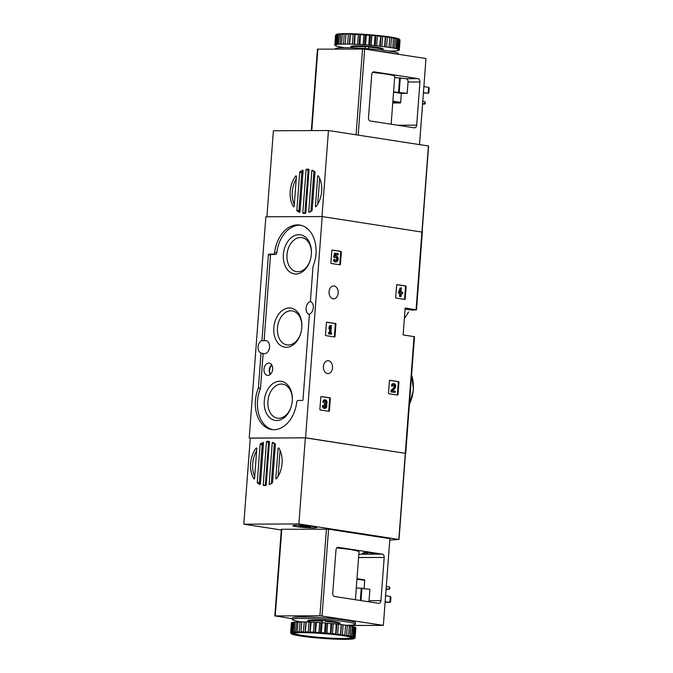 <?xml version="1.0" encoding="UTF-8"?>
<svg xmlns="http://www.w3.org/2000/svg" width="673" height="673" viewBox="0 0 673 673"><rect width="100%" height="100%" fill="white"/><g stroke="black" fill="none" stroke-linecap="round" stroke-linejoin="round"><path stroke-width="1.01" d="M281.289 529.971L243.794 524.183L250.272 438.081L305.349 437.854L405.491 453.341A118.793 9.363 -175.7 0 0 405.567 453.35L305.559 437.786L250.263 438.182M249.212 438.022L265.843 216.79L322.199 216.563L422.198 232.118M405.087 309.058L412.187 310.152A118.793 9.363 -175.7 0 0 416.351 309.849L405.163 308.007L403.144 334.91L414.484 336.71L405.718 453.308M397.087 284.62A0.597 0.429 -90.2 0 0 396.616 285.15L395.699 297.407A0.597 0.429 -90.2 0 0 396.077 298.072L404.742 299.409A0.597 0.429 -90.2 0 0 405.213 298.879L406.13 286.622A0.597 0.429 -90.2 0 0 405.752 285.958L396.986 284.62M389.894 380.287A0.597 0.429 -90.2 0 0 389.423 380.817L388.506 393.074A0.597 0.429 -90.2 0 0 388.876 393.739L397.55 395.076A0.597 0.429 -90.2 0 0 398.021 394.546L398.938 382.289A0.597 0.429 -90.2 0 0 398.559 381.625L389.793 380.287M326.876 322.165A0.597 0.429 -90.2 0 0 326.413 322.695L325.488 334.952A0.597 0.429 -90.2 0 0 325.867 335.617L334.54 336.954A0.597 0.429 -90.2 0 0 335.003 336.424L335.928 324.167A0.597 0.429 -90.2 0 0 335.549 323.503L326.784 322.165M321.29 396.515A0.597 0.429 -90.2 0 0 320.819 397.053L319.894 409.31A0.597 0.429 -90.2 0 0 320.272 409.966L328.946 411.312A0.597 0.429 -90.2 0 0 329.417 410.774L330.334 398.517A0.597 0.429 -90.2 0 0 329.955 397.852L321.189 396.515M332.302 250.028A0.597 0.429 -90.2 0 0 331.831 250.558L330.914 262.815A0.597 0.429 -90.2 0 0 331.293 263.48L339.958 264.817A0.597 0.429 -90.2 0 0 340.429 264.287L341.346 252.03A0.597 0.429 -90.2 0 0 340.975 251.366L332.21 250.028M334.094 285.991A6.469 4.568 -90.2 0 1 338.174 292.763A6.469 4.568 -90.2 0 1 333.631 298.888A6.469 4.568 -90.2 0 1 329.038 292.435A6.469 4.568 -90.2 0 1 333.581 285.949A6.469 4.568 -90.2 0 1 334.094 285.991M328.474 360.728A6.469 4.568 -90.2 0 1 332.555 367.5A6.469 4.568 -90.2 0 1 328.012 373.624A6.469 4.568 -90.2 0 1 323.419 367.172A6.469 4.568 -90.2 0 1 327.961 360.694A6.469 4.568 -90.2 0 1 328.474 360.728M305.559 437.786L322.199 216.563M258.398 387.942L261.015 353.14A6.612 4.652 -81.2 0 1 258.087 346.831A6.612 4.652 -81.2 0 1 261.965 340.488L268.409 254.739A0.597 0.421 98.8 0 1 268.88 254.142L273.28 254.116A1.8 1.27 98.8 0 0 274.677 252.425A29.318 20.602 98.8 0 1 299.729 225.051A29.318 20.602 98.8 0 1 313.071 266.382A0.597 0.421 98.8 0 0 313.012 266.634L310.396 301.437A6.612 4.652 -81.2 0 1 313.324 307.754A6.612 4.652 -81.2 0 1 309.445 314.098L302.993 399.846A0.597 0.421 98.8 0 1 302.522 400.443L298.131 400.46A1.8 1.27 98.8 0 0 296.726 402.16A29.318 20.602 98.8 0 1 271.682 429.534A29.318 20.602 98.8 0 1 258.339 388.195A0.597 0.421 98.8 0 0 258.398 387.942L260.51 388.271L263.126 353.468L261.015 353.14M261.965 340.488L264.077 340.816A6.612 4.652 98.8 0 1 265.885 340.597A6.612 4.652 98.8 0 1 269.478 347.848A6.612 4.652 98.8 0 1 263.866 353.678A6.612 4.652 98.8 0 1 263.126 353.468M309.403 314.569A6.612 4.652 98.8 0 1 306.097 307.906A6.612 4.652 98.8 0 1 310.682 301.571M300.781 225.253A29.318 20.602 98.8 0 0 276.796 252.754A1.8 1.27 98.8 0 1 275.392 254.444L273.28 254.116M264.077 340.816L270.529 255.067A0.597 0.421 98.8 0 1 271 254.461L275.392 254.444M260.51 388.271A0.597 0.421 98.8 0 1 260.451 388.523L258.339 388.195M272.742 429.652A29.318 20.602 98.8 0 1 260.451 388.523M263.959 369.258A6.166 4.332 -81.2 0 0 267.526 375.349A6.166 4.332 -81.2 0 0 272.599 369.898A6.166 4.332 -81.2 0 0 269.41 363.176A6.166 4.332 -81.2 0 0 263.959 369.258M283.375 254.411A19.786 13.906 -81.2 0 0 294.025 273.852A19.786 13.906 -81.2 0 0 310.463 259.517A19.786 13.906 -81.2 0 0 311.406 253.393A19.786 13.906 -81.2 0 0 298.518 234.7A19.786 13.906 -81.2 0 0 283.375 254.411M264.279 400.94A19.786 13.906 -81.2 0 0 274.937 420.373A19.786 13.906 -81.2 0 0 291.367 406.038A19.786 13.906 -81.2 0 0 292.318 399.913A19.786 13.906 -81.2 0 0 279.421 381.221A19.786 13.906 -81.2 0 0 264.279 400.94M273.827 327.675A19.786 13.906 -81.2 0 0 284.486 347.117A19.786 13.906 -81.2 0 0 300.915 332.773A19.786 13.906 -81.2 0 0 301.857 326.649A19.786 13.906 -81.2 0 0 288.969 307.956A19.786 13.906 -81.2 0 0 273.827 327.675M301.849 326.859A17.212 12.097 -81.2 0 0 292.259 310.892A17.212 12.097 -81.2 0 0 277.461 327.944A17.212 12.097 -81.2 0 0 287.001 344.904A17.212 12.097 -81.2 0 0 300.966 332.571M292.301 400.124A17.212 12.097 -81.2 0 0 282.71 384.148A17.212 12.097 -81.2 0 0 267.913 401.209A17.212 12.097 -81.2 0 0 277.453 418.169A17.212 12.097 -81.2 0 0 291.417 405.836M311.397 253.603A17.212 12.097 -81.2 0 0 301.807 237.628A17.212 12.097 -81.2 0 0 287.009 254.688A17.212 12.097 -81.2 0 0 296.549 271.648A17.212 12.097 -81.2 0 0 310.514 259.315M339.562 264.758A0.597 0.429 89.8 0 0 339.789 264.287L340.715 252.03A0.597 0.429 89.8 0 0 340.336 251.374L332.058 250.095M336.029 261.923A3.003 2.12 -90.2 0 0 338.14 258.92A3.003 2.12 -90.2 0 0 336.004 255.925A3.003 2.12 -90.2 0 0 335.398 256.051L335.802 254.495L338.149 254.857L338.241 253.671L334.59 253.208L333.606 257.036L335.247 257.599A1.716 1.211 -90.2 0 1 336.012 257.212A1.716 1.211 -90.2 0 1 337.232 258.92A1.716 1.211 -90.2 0 1 336.029 260.644A1.716 1.211 -90.2 0 1 334.843 259.349L333.396 259.98A3.003 2.12 89.8 0 0 335.39 261.932L336.029 261.923A3.003 2.12 -90.2 0 1 334.035 259.98L333.396 259.98M338.149 254.857L335.777 254.596M334.843 259.349L334.035 259.98M335.709 260.586A1.716 1.211 89.8 0 0 336.593 258.928A1.716 1.211 89.8 0 0 335.692 257.271M335.23 253.199L334.245 257.027L335.011 257.566L334.372 257.566M334.245 257.027L333.606 257.036M328.55 411.245A0.597 0.429 89.8 0 0 328.777 410.782L329.694 398.525A0.597 0.429 89.8 0 0 329.316 397.861L321.046 396.582M323.166 405.558L322.527 405.567A2.574 1.817 89.8 0 0 324.344 408.418L324.983 408.41A2.574 1.817 -90.2 0 1 323.166 405.558L324.007 405.693A1.371 0.967 -90.2 0 0 325.757 406.652L325.118 406.652A1.203 0.85 89.8 0 0 324.521 404.751L325.16 404.751A1.203 0.85 -90.2 0 1 325.757 406.652M325.219 399.863L324.579 399.863A2.574 1.817 89.8 0 0 322.779 402.16L323.419 402.151A2.574 1.817 -90.2 0 1 325.219 399.863A2.574 1.817 -90.2 0 1 326.927 401.512A2.574 1.817 -90.2 0 1 326.447 404.347A2.574 1.817 -90.2 0 1 326.59 407.014A2.574 1.817 -90.2 0 1 324.983 408.41M324.655 407.14A1.371 0.967 89.8 0 0 325.118 406.652M323.419 402.151L324.26 402.286A1.371 0.967 -90.2 0 1 326.111 401.882A1.203 0.85 -90.2 0 1 325.252 403.556L324.327 403.514L324.235 404.709M326.111 401.882L325.48 401.882A1.203 0.85 89.8 0 1 324.958 403.514L324.874 404.709M325.48 401.882A1.371 0.967 89.8 0 0 324.908 401.142M324.26 402.286L322.779 402.16M334.136 336.895A0.597 0.429 89.8 0 0 334.363 336.424L335.289 324.167A0.597 0.429 89.8 0 0 334.91 323.511L326.632 322.232M330.586 325.463L329.947 325.463L329.038 327.044L328.912 328.752L329.551 328.752L330.46 327.162L330.039 332.79L328.617 332.672L328.525 333.867L331.579 334.237L331.663 333.042L330.88 332.916L331.436 325.589L330.586 325.463L329.677 327.044L329.038 327.044M329.257 332.664L329.164 333.858L328.525 333.867M329.164 333.858L331.579 334.237M329.728 328.441L329.408 332.689M329.677 327.044L329.551 328.752M397.154 395.017A0.597 0.429 89.8 0 0 397.381 394.546L398.298 382.289A0.597 0.429 89.8 0 0 397.92 381.625L389.65 380.346M392.552 390.828L394.942 388.245A2.574 1.817 -90.2 0 0 395.556 385.377A2.574 1.817 -90.2 0 0 393.823 383.627L393.183 383.635A2.574 1.817 89.8 0 0 391.383 385.923L392.864 386.05A1.371 0.967 -90.2 0 1 394.748 385.764A1.371 0.967 -90.2 0 1 394.42 387.295L391.703 390.239L391.063 390.239L390.937 391.888L395.194 392.443L395.278 391.249L392.552 390.828M391.703 390.239L391.577 391.888L390.937 391.888M391.577 391.888L395.194 392.443M394.42 387.295L391.063 390.239M393.789 387.295A1.371 0.967 89.8 0 0 393.512 384.906M392.864 386.05L391.383 385.923M392.023 385.923A2.574 1.817 -90.2 0 1 393.823 383.627M404.347 299.35A0.597 0.429 89.8 0 0 404.574 298.879L405.491 286.622A0.597 0.429 89.8 0 0 405.121 285.958L396.843 284.687M402.614 293.714L402.706 292.519L401.318 292.309L401.419 291.03L400.57 290.896L400.477 292.175L399.93 292.09L401.638 288.044L400.797 287.918L400.157 287.918L398.366 293.159L399.745 293.369L399.518 296.44L400.999 296.566L401.226 293.495L402.614 293.714L401.226 293.596M400.797 287.918L399.089 291.964L398.996 293.15L400.385 293.369L400.157 296.431L399.518 296.44M400.157 296.431L400.999 296.566M400.385 293.369L399.745 293.369M398.996 293.15L398.366 293.159M399.089 291.964L398.45 291.964M318.438 175.947A22.251 15.639 98.8 0 1 316.142 206.544A0.597 0.421 98.8 0 1 315.435 206.14L317.673 176.36A0.597 0.421 98.8 0 1 318.438 175.947M311.885 210.767A22.251 15.639 98.8 0 1 309.26 212.289A0.597 0.421 98.8 0 1 308.747 211.717L311.818 170.824A0.597 0.421 98.8 0 1 312.423 170.261A22.251 15.639 98.8 0 1 314.821 171.758A0.597 0.421 98.8 0 1 315.006 172.288L312.154 210.237A0.597 0.421 98.8 0 1 311.885 210.767M299.426 212.332A22.251 15.639 98.8 0 1 297.029 210.826A0.597 0.421 98.8 0 1 296.843 210.296L299.695 172.347A0.597 0.421 98.8 0 1 299.956 171.825A22.251 15.639 98.8 0 1 302.589 170.294A0.597 0.421 98.8 0 1 303.102 170.866L300.023 211.759A0.597 0.421 98.8 0 1 299.426 212.332L299.594 212.357M300.023 211.793A22.251 15.639 98.8 0 1 299.14 211.154A0.597 0.421 98.8 0 1 298.955 210.624L301.807 172.675A0.597 0.421 98.8 0 1 302.076 172.145A22.251 15.639 98.8 0 1 303.052 171.497M305.357 213.358A22.251 15.639 98.8 0 1 303.17 213.366A0.597 0.421 98.8 0 1 302.825 212.769L306.047 169.823A0.597 0.421 98.8 0 1 306.493 169.226A22.251 15.639 98.8 0 1 308.68 169.217A0.597 0.421 98.8 0 1 309.025 169.815L305.794 212.761A0.597 0.421 98.8 0 1 305.357 213.358M304.97 213.391A0.597 0.421 98.8 0 1 304.936 213.097L308.167 170.151A0.597 0.421 98.8 0 1 308.604 169.554A22.251 15.639 98.8 0 1 308.991 169.52M293.411 206.645A22.251 15.639 98.8 0 1 295.708 176.04A0.597 0.421 98.8 0 1 296.414 176.452L294.168 206.224A0.597 0.421 98.8 0 1 293.411 206.645L293.941 206.72M294.294 204.592A22.251 15.639 98.8 0 1 296.238 178.749M310.909 211.415L313.938 171.152A0.597 0.421 98.8 0 1 313.938 171.119M317.723 204.163L319.667 178.32M422.072 231.992L428.6 146.016L328.458 130.528L273.381 130.755L266.912 216.79M321.988 216.563L328.458 130.528M428.844 92.882L428.163 93.32L428.617 87.339L429.206 88.096L428.844 92.882M423.41 92.849L428.163 93.32L423.426 92.588M428.617 87.339L423.872 86.607M392.754 102.994L400.191 102.961A0.597 0.421 -81.2 0 0 400.662 102.363L401.335 93.396L393.562 92.193M401.335 93.396L407.182 93.37L393.587 91.89M407.182 93.37L408.04 82.005A3.003 2.128 -90.2 0 0 406.147 78.691L394.664 77.538M374.07 71.851L418.059 78.64A3.003 2.128 -90.2 0 1 419.944 81.963L416.696 125.161A3.003 2.128 -90.2 0 1 414.593 127.836A3.003 2.128 -90.2 0 1 414.358 127.82L370.377 121.031A3.003 2.128 -90.2 0 1 368.484 117.716L371.732 74.51A3.003 2.128 -90.2 0 1 373.835 71.834A3.003 2.128 -90.2 0 1 374.07 71.851L373.599 71.851M391.156 124.236L394.748 76.402A29.772 2.347 -175.7 0 0 372.556 72.448M311.321 130.604L317.446 49.154L364.665 49.079L425.984 58.543L419.515 144.594M422.77 101.345L424.899 101.673L425.403 103.634L422.585 103.735M422.56 104.071L424.722 104.063L424.899 101.673M395.943 53.907A31.581 2.49 -175.7 0 0 389.011 52.553A31.581 2.49 -175.7 0 0 378.478 51.207M368.56 47.093L368.434 48.776L368.56 47.093A15.033 1.186 -175.7 0 1 377.646 48.111A15.033 1.186 -175.7 0 1 381.944 49.154L381.869 50.08M389.793 37.469A32.329 2.549 -175.7 0 0 387.345 37.124L386.596 46.984A32.329 2.549 -175.7 0 1 389.053 47.337L390.761 47.598L391.501 37.73L389.835 36.939L389.053 47.337M387.345 37.124L385.553 36.342L385.368 36.864L384.628 46.731A32.329 2.549 -175.7 0 0 381.852 46.395L382.592 36.527L380.733 35.77L379.665 46.151A32.329 2.549 -175.7 0 0 376.653 45.84L377.393 35.972L376.72 35.349L375.063 35.745L374.323 45.613A32.329 2.549 -175.7 0 0 371.16 45.335L371.9 35.467L371.311 34.861L369.502 35.265L368.754 45.133A32.329 2.549 -175.7 0 0 365.548 44.898L366.289 35.03L365.801 34.441L363.883 34.861L363.142 44.729A32.329 2.549 -175.7 0 0 359.979 44.536L360.349 34.096L358.389 34.55L357.641 44.41A32.329 2.549 -175.7 0 0 354.621 44.275L355.125 33.852L353.174 34.323L352.433 44.191A32.329 2.549 -175.7 0 0 349.649 44.107L350.389 34.239L350.288 33.7L349.262 33.675A31.724 2.499 -175.7 0 0 345.989 33.65L345.199 44.182L343.491 44.056A32.329 2.549 -175.7 0 0 341.421 44.098L342.347 33.709A31.724 2.499 -175.7 0 1 345.098 33.65L344.231 34.188L343.491 44.056M385.368 36.864A32.329 2.549 -175.7 0 0 382.592 36.527M380.405 36.283A32.329 2.549 -175.7 0 0 377.393 35.972M375.063 35.745A32.329 2.549 -175.7 0 0 371.9 35.467M369.502 35.265A32.329 2.549 -175.7 0 0 366.289 35.03M363.883 34.861A32.329 2.549 -175.7 0 0 360.72 34.668M358.389 34.55A32.329 2.549 -175.7 0 0 355.369 34.407M353.174 34.323A32.329 2.549 -175.7 0 0 350.389 34.239M344.231 34.188A32.329 2.549 -175.7 0 0 342.162 34.23M340.774 34.281L340.025 44.149A32.329 2.549 -175.7 0 0 338.418 44.25L339.478 33.869A31.724 2.499 -175.7 0 1 341.632 33.734L340.774 34.281A32.329 2.549 -175.7 0 0 339.158 34.382M338.132 34.474L337.392 44.342A32.329 2.549 -175.7 0 0 336.281 44.502L337.476 34.121A31.724 2.499 -175.7 0 1 338.948 33.919L338.132 34.474A32.329 2.549 -175.7 0 0 337.022 34.634M336.391 34.769L335.65 44.637A32.329 2.549 -175.7 0 0 335.087 44.847L335.827 34.979L336.399 34.474A31.724 2.499 -175.7 0 1 337.156 34.197L336.391 34.769A32.329 2.549 -175.7 0 0 335.827 34.979M336.298 34.559L335.608 35.156L334.868 45.024A32.329 2.549 -175.7 0 0 334.826 45.133A32.329 2.549 -175.7 0 0 334.86 45.276L336.164 45.461L335.061 45.478A32.329 2.549 -175.7 0 0 335.608 45.772L336.231 46A32.329 2.549 -175.7 0 0 337.316 46.319L338.334 46.572A32.329 2.549 -175.7 0 0 339.932 46.917L341.312 47.169A32.329 2.549 -175.7 0 0 343.365 47.522L345.072 47.716M335.608 35.156A32.329 2.549 -175.7 0 0 335.566 35.274L334.826 45.133M388.935 50.938L390.634 51.064A32.329 2.549 -175.7 0 0 392.704 51.022L392.712 50.887M395.716 50.727L395.707 50.87A32.329 2.549 -175.7 0 1 394.092 50.971L392.704 51.022M397.852 50.467L397.844 50.618A32.329 2.549 -175.7 0 1 396.734 50.778L395.707 50.87M399.055 50.096L399.039 50.273A32.329 2.549 -175.7 0 1 398.475 50.483L397.844 50.618M399.299 49.987L400.04 40.119A32.329 2.549 -175.7 0 0 400.006 39.976L399.266 49.844A32.329 2.549 -175.7 0 1 399.299 49.987A32.329 2.549 -175.7 0 1 399.257 50.096L397.945 50.088L399.039 50.273M398.584 38.798A31.724 2.499 -175.7 0 1 399.316 39.185L399.804 39.774L399.064 49.642A32.329 2.549 -175.7 0 0 398.509 49.348L399.257 39.48L398.323 38.765M399.804 39.774A32.329 2.549 -175.7 0 0 399.257 39.48M396.818 38.252A31.724 2.499 -175.7 0 1 398.265 38.681L397.894 49.121A32.329 2.549 -175.7 0 0 396.801 48.793L397.55 38.933L396.33 38.201M398.635 39.253A32.329 2.549 -175.7 0 0 397.55 38.933M394.168 37.671A31.724 2.499 -175.7 0 1 396.296 38.125L395.791 48.549A32.329 2.549 -175.7 0 0 394.193 48.204L394.933 38.344L393.469 37.612M396.532 38.681A32.329 2.549 -175.7 0 0 394.933 38.344M390.719 37.074A31.724 2.499 -175.7 0 1 393.453 37.537L392.813 47.943A32.329 2.549 -175.7 0 0 390.761 47.598M393.554 38.083A32.329 2.549 -175.7 0 0 391.501 37.73M389.835 36.939A31.724 2.499 -175.7 0 0 386.571 36.477M385.553 36.342A31.724 2.499 -175.7 0 0 381.86 35.896M380.733 35.77A31.724 2.499 -175.7 0 0 376.72 35.349M375.517 35.24A31.724 2.499 -175.7 0 0 371.311 34.861M370.074 34.76A31.724 2.499 -175.7 0 0 365.801 34.441M364.556 34.357A31.724 2.499 -175.7 0 0 360.349 34.096M359.146 34.037A31.724 2.499 -175.7 0 0 355.125 33.852M353.998 33.81A31.724 2.499 -175.7 0 0 350.288 33.7M400.006 39.976L399.4 39.286M339.436 33.936L338.948 33.919M342.321 33.776L341.632 33.734M345.981 33.717L345.098 33.65M398.223 54.261L398.281 53.512A31.581 2.49 -175.7 0 0 389.12 51.055A31.581 2.49 -175.7 0 0 354.873 47.943A31.581 2.49 -175.7 0 0 335.305 48.776L335.289 49.028M350.751 47.8L350.852 46.53L352.046 46.614L352.029 47.842M381.944 49.154L383.24 48.952L383.147 50.239L383.24 48.952M340.025 44.149L341.421 44.098M337.392 44.342L338.418 44.25M335.65 44.637L336.281 44.502M334.868 45.024L336.18 45.032L335.087 44.847M399.064 49.642L397.962 49.659L399.266 49.844M397.894 49.121L398.509 49.348M395.791 48.549L396.801 48.793M392.813 47.943L394.193 48.204M384.628 46.731L386.596 46.984M379.665 46.151L381.852 46.395M374.323 45.613L376.653 45.84M368.754 45.133L371.16 45.335M363.142 44.729L365.548 44.898M357.641 44.41L359.979 44.536M352.433 44.191L354.621 44.275M349.262 33.675L348.412 34.205L347.663 44.073L349.649 44.107M347.663 44.073A32.329 2.549 -175.7 0 0 345.199 44.048M348.412 34.205A32.329 2.549 -175.7 0 0 345.947 34.18M389.835 37.007L389.053 47.472M350.137 33.759L349.346 44.216M354.822 33.894L354.032 44.359M359.904 34.13L359.121 44.595M365.229 34.449L364.446 44.914M370.638 34.853L369.847 45.318M375.955 35.333L375.172 45.789M381.036 35.854L380.245 46.319M385.705 36.418L384.922 46.883M365.431 48.549L365.582 46.462L368.585 46.689M243.794 524.183L298.871 523.956L398.954 539.46A118.793 9.363 4.3 0 1 389.785 539.998M253.814 478.772A22.251 15.639 98.8 0 1 256.119 448.168A0.597 0.421 98.8 0 1 256.817 448.58L254.579 478.352A0.597 0.421 98.8 0 1 253.814 478.772L254.352 478.848M254.697 476.72A22.251 15.639 98.8 0 1 256.64 450.876M260.367 443.953A22.251 15.639 98.8 0 1 262.992 442.422A0.597 0.421 98.8 0 1 263.505 442.994L260.434 483.887A0.597 0.421 98.8 0 1 259.828 484.459A22.251 15.639 98.8 0 1 257.431 482.953A0.597 0.421 98.8 0 1 257.246 482.423L260.098 444.474A0.597 0.421 98.8 0 1 260.367 443.953L262.478 444.273A22.251 15.639 98.8 0 1 263.463 443.625M260.426 483.921A22.251 15.639 98.8 0 1 259.551 483.281A0.597 0.421 98.8 0 1 259.366 482.751L262.218 444.803A0.597 0.421 98.8 0 1 262.478 444.273M272.826 442.388A22.251 15.639 98.8 0 1 275.223 443.886A0.597 0.421 98.8 0 1 275.408 444.416L272.557 482.364A0.597 0.421 98.8 0 1 272.296 482.894A22.251 15.639 98.8 0 1 269.671 484.417A0.597 0.421 98.8 0 1 269.15 483.845L272.229 442.952A0.597 0.421 98.8 0 1 272.826 442.388M266.895 441.353A22.251 15.639 98.8 0 1 269.082 441.345A0.597 0.421 98.8 0 1 269.436 441.942L266.205 484.888A0.597 0.421 98.8 0 1 265.759 485.485A22.251 15.639 98.8 0 1 263.58 485.494A0.597 0.421 98.8 0 1 263.227 484.897L266.458 441.951A0.597 0.421 98.8 0 1 266.895 441.353L269.015 441.681A22.251 15.639 98.8 0 1 269.402 441.648M278.849 448.075A22.251 15.639 98.8 0 1 276.544 478.671A0.597 0.421 98.8 0 1 275.846 478.267L278.084 448.487A0.597 0.421 98.8 0 1 278.849 448.075M271.312 483.542L274.34 443.28A0.597 0.421 98.8 0 1 274.348 443.246M265.372 485.519A0.597 0.421 98.8 0 1 265.339 485.225L268.569 442.279A0.597 0.421 98.8 0 1 269.015 441.681M305.349 437.854L298.871 523.956M399.013 539.443L405.491 453.341L398.954 539.418M313.349 526.58A12.03 0.951 4.3 0 1 316.832 527.514A12.03 0.951 4.3 0 1 304.768 527.556A12.03 0.951 4.3 0 1 292.848 525.714A12.03 0.951 4.3 0 1 300.301 525.394A12.03 0.951 4.3 0 1 313.349 526.58M278.134 476.291L280.077 450.447M326.111 633.798A10.642 0.841 4.3 0 1 319.885 633.327M296.49 525.327A11.878 0.934 4.3 0 1 309.42 526.093A11.878 0.934 4.3 0 1 316.689 527.506A11.878 0.934 4.3 0 1 304.768 527.548A11.878 0.934 4.3 0 1 292.991 525.722A11.878 0.934 4.3 0 1 296.49 525.327M300.469 526.505L299.081 526.084L304.667 526.193L310.598 527.144L300.469 526.505M385.595 595.723L390.332 596.455L390.92 597.22L390.559 602.007L388.186 602.444L385.124 601.973M390.332 596.455L389.886 602.436L385.149 601.704M334.624 596.514L378.605 603.311A3.003 2.128 89.8 0 0 378.849 603.328A3.003 2.128 89.8 0 0 380.943 600.644L384.199 557.446A3.003 2.128 89.8 0 0 382.306 554.131L338.317 547.342A3.003 2.128 89.8 0 0 338.082 547.317A3.003 2.128 89.8 0 0 335.978 550.001L332.731 593.199A3.003 2.128 89.8 0 0 334.624 596.514M356.295 587.857L369.889 589.338L369.04 600.695A3.003 2.128 -90.2 0 1 368.796 601.797M364.11 588.446L364.716 580.387A0.597 0.421 -81.2 0 0 364.337 579.798L356.984 578.662L364.387 579.798M355.403 599.727L358.995 551.885A29.772 2.347 -175.7 0 0 336.803 547.94M292.452 618.739L275.265 615.921L319.919 615.736L383.366 625.368L389.886 538.669L328.559 529.197L281.339 529.272L274.82 615.972M383.366 625.368L347.52 625.511M306.905 616.981L302.816 616.931M325.959 618.016L322.232 617.738M345.316 620.119L341.253 619.564M363.807 552.701A28.846 2.271 4.3 0 0 363.706 552.491L368.543 552.508L378.1 554.005L367.29 554.072L362.225 553.315A28.846 2.271 4.3 0 0 363.807 552.701L363.824 552.466M386.294 586.41L389.272 586.864L389.86 587.63L389.768 588.825L389.095 589.262L386.083 589.27M386.117 588.799L389.095 589.262L389.272 586.864M301.748 621.978A31.581 2.49 4.3 0 1 301.554 621.945A31.581 2.49 4.3 0 1 292.393 619.488L292.503 617.991A31.581 2.49 4.3 0 1 324.176 617.873A31.581 2.49 4.3 0 1 355.479 622.727L355.369 624.224A31.581 2.49 4.3 0 1 345.602 625.284M322.249 622.786L322.426 620.464L325.429 620.683L325.379 621.381A15.033 1.186 4.3 0 1 338.763 623.45L340.075 622.946L339.966 624.46M338.696 624.308L338.763 623.45M325.429 620.683L325.379 621.381M291.249 633.705A31.724 2.499 4.3 0 1 291.266 633.369L291.939 633.377L291.375 633.276A31.724 2.499 4.3 0 1 292.132 632.999L292.452 632.931A31.724 2.499 4.3 0 1 293.924 632.721L294.454 632.67A31.724 2.499 4.3 0 1 296.6 632.544L297.323 632.511A31.724 2.499 4.3 0 1 300.074 632.46L300.957 632.46A31.724 2.499 4.3 0 1 304.238 632.485L305.264 632.502A31.724 2.499 4.3 0 1 308.966 632.612L310.102 632.654A31.724 2.499 4.3 0 1 314.123 632.839L315.326 632.906A31.724 2.499 4.3 0 1 319.532 633.167L320.777 633.251A31.724 2.499 4.3 0 1 325.051 633.571L326.287 633.672A31.724 2.499 4.3 0 1 330.493 634.042L331.696 634.159A31.724 2.499 4.3 0 1 335.709 634.58L336.837 634.706A31.724 2.499 4.3 0 1 340.53 635.152L341.548 635.278A31.724 2.499 4.3 0 1 344.812 635.741L345.695 635.876A31.724 2.499 4.3 0 1 348.429 636.347L349.144 636.481A31.724 2.499 4.3 0 1 351.264 636.927L351.794 637.062A31.724 2.499 4.3 0 1 353.241 637.482L353.561 637.609A31.724 2.499 4.3 0 1 354.292 637.996L354.393 638.097A31.724 2.499 4.3 0 1 354.385 638.441L353.704 638.433L354.276 638.526A31.724 2.499 4.3 0 1 353.518 638.803L353.19 638.879A31.724 2.499 4.3 0 1 351.718 639.081L351.188 639.131A31.724 2.499 4.3 0 1 349.043 639.266L348.328 639.291A31.724 2.499 4.3 0 1 345.569 639.35L344.685 639.35A31.724 2.499 4.3 0 1 341.404 639.325L340.387 639.3A31.724 2.499 4.3 0 1 336.677 639.19L335.549 639.148A31.724 2.499 4.3 0 1 331.528 638.963L330.325 638.904A31.724 2.499 4.3 0 1 326.111 638.643L324.874 638.559A31.724 2.499 4.3 0 1 320.6 638.24L319.355 638.139A31.724 2.499 4.3 0 1 315.149 637.76L313.946 637.651A31.724 2.499 4.3 0 1 309.942 637.23L308.814 637.104A31.724 2.499 4.3 0 1 305.121 636.658L304.095 636.523A31.724 2.499 4.3 0 1 300.831 636.061L299.956 635.926A31.724 2.499 4.3 0 1 297.214 635.463L296.507 635.329A31.724 2.499 4.3 0 1 294.379 634.875L293.857 634.748A31.724 2.499 4.3 0 1 292.41 634.319L292.09 634.202A31.724 2.499 4.3 0 1 291.359 633.815L291.922 633.806L290.669 633.024A32.329 2.549 4.3 0 1 290.627 632.881A32.329 2.549 4.3 0 1 290.677 632.763L291.417 622.904A32.329 2.549 4.3 0 0 291.375 623.013L290.627 632.881M291.375 633.276L290.896 632.595L291.636 622.727A32.329 2.549 4.3 0 1 292.2 622.517L291.459 632.384L292.132 632.999M290.896 632.595A32.329 2.549 4.3 0 1 291.459 632.384M292.452 632.931L292.831 622.382A32.329 2.549 4.3 0 1 293.941 622.222L293.192 632.09L293.924 632.721M292.09 632.25A32.329 2.549 4.3 0 1 293.192 632.09M294.454 632.67L294.967 622.13A32.329 2.549 4.3 0 1 296.574 622.029L295.834 631.897L296.6 632.544M294.219 631.989A32.329 2.549 4.3 0 1 295.834 631.897M300.957 632.46L301.748 621.928A32.329 2.549 4.3 0 1 304.213 621.953L303.473 631.812L304.238 632.485M301.008 631.796A32.329 2.549 4.3 0 1 303.473 631.812M305.264 632.502L306.198 621.987A32.329 2.549 4.3 0 1 308.983 622.071L308.242 631.939L308.966 632.612M305.458 631.854A32.329 2.549 4.3 0 1 308.242 631.939M310.102 632.654L311.17 622.155A32.329 2.549 4.3 0 1 314.19 622.289L313.45 632.157L314.123 632.839M310.43 632.023A32.329 2.549 4.3 0 1 313.45 632.157M315.326 632.906L316.529 622.416A32.329 2.549 4.3 0 1 319.692 622.609L318.952 632.477L319.532 633.167M315.788 632.284A32.329 2.549 4.3 0 1 318.952 632.477M320.777 633.251L321.358 632.637L322.098 622.777A32.329 2.549 4.3 0 1 325.303 623.013L324.563 632.881L325.051 633.571M321.358 632.637A32.329 2.549 4.3 0 1 324.563 632.881M326.287 633.672L326.969 633.074L327.709 623.215A32.329 2.549 4.3 0 1 330.872 623.492L330.493 634.042M326.969 633.074A32.329 2.549 4.3 0 1 330.132 633.36M331.696 634.159L332.462 633.579L333.202 623.72A32.329 2.549 4.3 0 1 336.214 624.031L335.709 634.58M332.462 633.579A32.329 2.549 4.3 0 1 335.474 633.899M336.837 634.706L337.661 634.143L338.401 624.275A32.329 2.549 4.3 0 1 341.177 624.611L340.53 635.152M337.661 634.143A32.329 2.549 4.3 0 1 340.437 634.479M341.548 635.278L342.406 634.732L343.146 624.864A32.329 2.549 4.3 0 1 345.602 625.217L344.812 635.741M342.406 634.732A32.329 2.549 4.3 0 1 344.862 635.085M345.695 635.876L346.561 635.346L347.302 625.478A32.329 2.549 4.3 0 1 349.363 625.831L348.429 636.347M346.561 635.346A32.329 2.549 4.3 0 1 348.622 635.691M349.144 636.481L350.002 635.951L350.742 626.083A32.329 2.549 4.3 0 1 352.341 626.428L351.264 636.927M350.002 635.951A32.329 2.549 4.3 0 1 351.6 636.296M351.794 637.062L352.61 636.54L353.35 626.681A32.329 2.549 4.3 0 1 354.444 627L353.241 637.482M352.61 636.54A32.329 2.549 4.3 0 1 353.704 636.86M353.561 637.609L354.318 637.095L355.058 627.228A32.329 2.549 4.3 0 1 355.613 627.522L354.864 637.39L354.292 637.996M354.318 637.095A32.329 2.549 4.3 0 1 354.864 637.39M354.393 638.097L355.075 637.592L355.815 627.724A32.329 2.549 4.3 0 1 355.849 627.867L355.108 637.726A32.329 2.549 4.3 0 1 355.066 637.844L354.385 638.441M290.677 632.763L291.266 633.369M301.664 635.993A29.923 2.356 4.3 0 1 293.091 633.478A29.923 2.356 4.3 0 1 322.998 633.554A29.923 2.356 4.3 0 1 352.585 637.954A29.923 2.356 4.3 0 1 335.204 638.98A29.923 2.356 4.3 0 1 301.664 635.993M352.063 637.617A29.318 2.313 4.3 0 1 333.261 638.248A29.318 2.313 4.3 0 1 302.135 635.388A29.318 2.313 4.3 0 1 293.655 633.226M292.393 619.488A31.581 2.49 4.3 0 1 324.066 619.37A31.581 2.49 4.3 0 1 355.369 624.224M308.857 622.062L308.924 621.213L307.687 620.523L307.578 622.029M339.974 624.46L340.075 622.946M301.74 622.062L300.04 621.936A32.329 2.549 4.3 0 0 297.971 621.978L297.222 631.838A32.329 2.549 4.3 0 1 299.3 631.804L300.04 621.936M306.198 621.987L304.213 621.953M311.17 622.155L308.983 622.071M316.529 622.416L314.19 622.289M322.098 622.777L319.692 622.609M327.709 623.215L325.303 623.013M333.202 623.72L330.872 623.492M338.401 624.275L336.214 624.031M343.146 624.864L341.177 624.611M347.302 625.478L345.602 625.217M350.742 626.083L349.354 625.966M353.35 626.681L352.332 626.571M355.058 627.228L354.435 627.152M292.822 622.533L292.2 622.517M294.951 622.273L293.941 622.222M297.954 622.113L296.574 622.029M297.323 632.511L297.222 631.838M299.3 631.804L300.074 632.46M344.812 635.817L345.602 625.352M340.681 635.228L341.472 624.763M336.004 634.664L336.794 624.199M330.931 634.134L331.722 623.678M325.614 633.663L326.397 623.198M320.205 633.259L320.996 622.794M314.88 632.931L315.671 622.475M309.799 632.696L310.581 622.239M305.113 632.561L305.895 622.096M416.074 309.689L421.912 231.958M405.281 453.19L414.046 336.593M409.411 404.204A29.318 20.602 -81.2 0 0 411.598 375.088M404.995 317.58A29.318 20.602 -81.2 0 0 408.149 312.373M276.796 252.754L274.677 252.425M271 254.461L268.88 254.142M270.529 255.067L268.409 254.739M271.942 365.262A5.611 3.945 -81.2 0 0 269.637 370.074A5.611 3.945 -81.2 0 0 270.58 374.121M271.741 364.909A5.914 4.156 -81.2 0 0 269.225 370.041A5.914 4.156 -81.2 0 0 270.277 374.398M340.975 251.366L340.336 251.374M340.429 264.287L339.789 264.287M341.346 252.03L340.715 252.03M329.955 397.852L329.316 397.861M329.417 410.774L328.777 410.782M330.334 398.517L329.694 398.525M325.16 404.751L324.521 404.751M335.549 323.503L334.91 323.511M335.003 336.424L334.363 336.424M335.928 324.167L335.289 324.167M398.559 381.625L397.92 381.625M398.021 394.546L397.381 394.546M398.938 382.289L398.298 382.289M405.752 285.958L405.121 285.958M405.213 298.879L404.574 298.879M406.13 286.622L405.491 286.622M299.14 211.154L297.029 210.826M308.604 169.554L306.493 169.226M296.372 176.141L295.708 176.04M421.954 231.966L428.423 145.965M302.076 172.145L299.956 171.825M304.936 213.097L302.825 212.769M308.167 170.151L306.047 169.823M313.938 171.152L311.818 170.824M310.017 211.919L308.747 211.717M298.955 210.624L296.843 210.296M301.807 172.675L299.695 172.347M316.344 206.275L315.435 206.14M318.783 176.528L317.673 176.36M406.147 78.691L418.059 78.64M408.04 82.005L419.944 81.963M397.625 125.237L416.696 125.161M364.665 49.079L358.196 135.122M362.545 48.919L356.084 134.793M317.883 49.104L311.759 130.596M398.559 92.083L399.636 77.732M399.232 92.142L400.309 77.79M392.839 101.825L400.191 102.961M392.889 101.16L400.662 102.363M365.557 46.866A15.033 1.186 -175.7 0 0 352.105 46.925M382.483 48.893A15.639 1.237 -175.7 0 0 378.117 47.514A15.639 1.237 -175.7 0 0 360.089 45.932A15.639 1.237 -175.7 0 0 351.634 46.588M256.783 448.268L256.119 448.168M259.551 483.281L257.431 482.953M405.314 453.291L398.845 539.393M270.428 484.047L269.15 483.845M274.34 443.28L272.229 442.952M265.339 485.225L263.227 484.897M268.569 442.279L266.458 441.951M276.746 478.402L275.846 478.267M279.186 448.655L278.084 448.487M262.218 444.803L260.098 444.474M259.366 482.751L257.246 482.423M307.292 526.463L307.241 527.144L307.292 526.463M305.071 526.261L305.012 527.035M302.143 526.143L302.101 526.757M380.943 600.644L369.04 600.695M384.199 557.446L358.574 557.555M338.317 547.342L337.846 547.342M322.039 615.896L328.559 529.197M275.265 615.921L281.785 529.222M319.919 615.736L326.439 529.037M382.306 554.131L358.818 554.224M367.29 554.072L367.408 552.449M366.44 554.005L366.558 552.449M361.266 588.051L360.333 600.484M361.939 588.109L361.006 600.594M356.942 579.192L364.716 580.387M325.421 620.742A15.639 1.237 4.3 0 1 339.411 622.895M308.36 620.573A15.639 1.237 4.3 0 1 322.417 620.514M308.924 621.213A15.033 1.186 4.3 0 1 322.367 621.162M416.511 309.807L422.35 232.076M409.369 404.734L413.491 389.701L411.632 374.668M404.793 318.119L408.578 311.952M336.004 255.925L335.432 255.933M422.131 232L428.6 146.016"/></g></svg>

